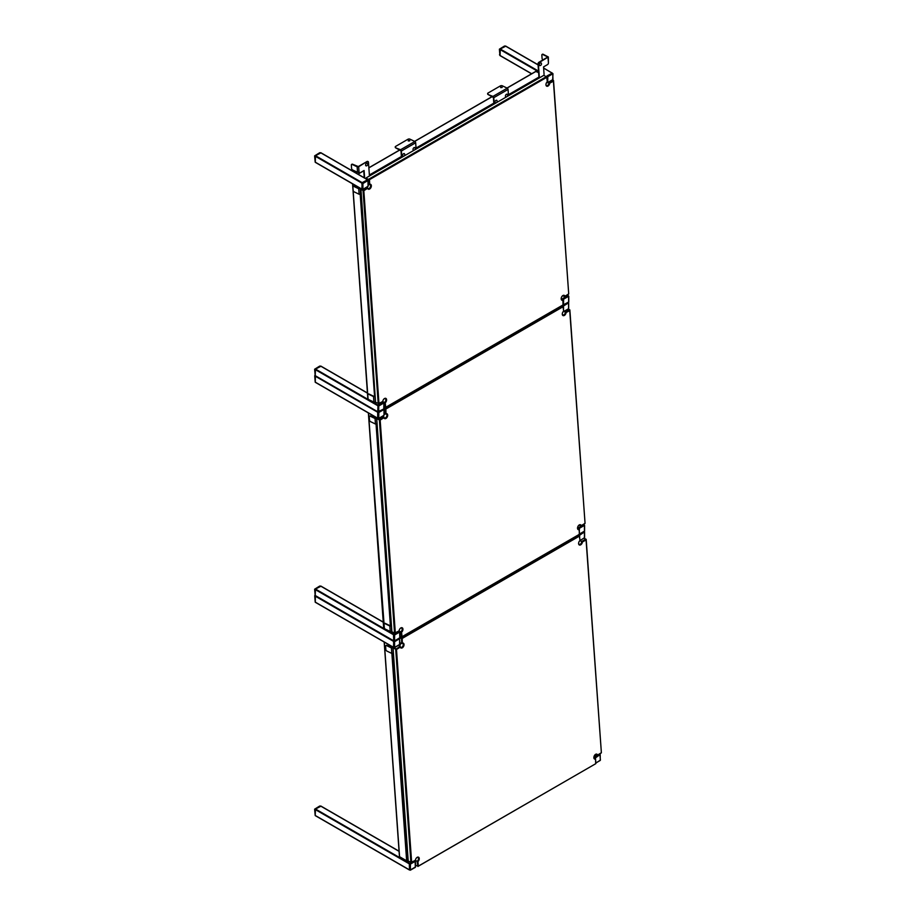 <?xml version="1.0" encoding="UTF-8"?>
<svg xmlns="http://www.w3.org/2000/svg" width="916" height="916" viewBox="0 0 916 916"><rect width="100%" height="100%" fill="white"/><g stroke="black" fill="none" stroke-linecap="round" stroke-linejoin="round"><path stroke-width="1.37" d="M393.708 647.486L315.287 602.27L315.39 595.732M315.207 602.087L393.502 647.291L393.731 640.891M594.473 756.616L596.579 755.402L594.095 757.589L594.473 756.616L599.728 753.925M409.315 863.96L409.784 869.948L409.315 863.96L410.986 862.551L409.315 863.845L409.521 869.982M315.207 815.458L409.315 869.788L315.207 815.458L315.482 809.023L320.921 806.217M384.285 642.105L399.571 856.712L406.647 860.8L408.17 860.25M568.573 308.864L563.615 311.715L568.573 308.864L568.573 302.921L563.523 305.944L562.561 305.28M377.896 418.383L315.287 382.293L315.39 375.755M315.207 382.109L377.69 418.188L377.69 411.479M583.984 524.685L578.282 528.44L578.66 527.513L584.099 524.925L578.66 527.513M399.204 631.376L393.502 634.742L393.708 640.879M315.207 595.48L393.502 640.685L315.207 595.48L315.482 589.045L320.921 586.24M368.472 413.002L384.354 627.952M390.64 631.582L391.498 631.639M499.987 55.452L531.692 73.749L500.067 55.636L500.273 49.017L505.701 46.212M547.138 78.833L546.944 75.959L552.371 73.085M362.083 189.28L315.287 162.315L315.482 155.697L320.921 152.892M315.207 162.132L361.877 189.085L362.163 182.65L367.579 179.765M568.183 295.582L562.47 299.28L568.286 295.822L562.859 298.41M383.392 402.273L377.976 405.147L377.77 411.765L315.287 375.697M320.921 366.274L315.482 369.079L315.207 375.514M352.66 183.898L368.026 398.552M374.312 402.181L375.583 402.559M535.78 71.505L538.631 72.593M546.657 76.566L552.474 73.326L547.047 75.902M361.877 183.257L362.347 189.246L362.255 182.593L367.682 180.005L362.255 182.593M377.69 405.754L383.495 402.513L378.068 405.101M378.068 411.696L383.781 408.948L383.873 403.063L383.873 408.776M377.69 412.36L378.159 418.349L377.93 411.799M393.502 634.857L393.972 640.857L393.88 634.193L399.307 631.616L393.88 634.193M393.502 641.452L393.972 647.452L393.743 640.902M499.987 55.338L499.506 49.349L499.987 55.338M500.365 48.96L505.323 46.098L500.365 48.96M315.207 162.029L314.726 156.029L315.207 162.029M315.585 155.651L320.531 152.789L315.585 155.651M315.207 375.4L314.726 369.4L315.207 375.4M315.585 369.022L320.531 366.16L315.585 369.022M315.207 595.377L314.726 589.377L315.207 595.377M315.585 588.988L320.531 586.137L315.585 588.988M315.207 815.343L314.726 809.355L315.207 815.343M315.585 808.965L320.531 806.103L315.585 808.965M315.207 381.995L314.726 376.007L315.207 381.995M315.207 601.972L314.726 595.972L315.207 601.972M369.755 416.082A1.351 0.779 60 0 1 370.511 415.944L370.133 416.162A1.351 0.779 -120 0 0 369.262 416.86L369.491 420.055A1.351 0.779 -120 0 0 370.522 421.646L375.457 424.016L377.094 423.868M370.133 416.162L375.068 418.532L376.59 418.452L376.98 423.936M370.511 415.944L376.59 418.452A1.351 0.836 115.6 0 1 376.694 417.753M375.423 401.998L373.9 402.067L368.965 399.708A1.351 0.779 -120 0 1 367.934 398.116L367.705 394.91A1.351 0.779 -120 0 1 368.575 394.224L373.51 396.582L375.033 396.502L375.423 401.998A1.351 0.836 115.6 0 0 376.132 402.708M368.198 394.143A1.351 0.779 60 0 1 368.953 394.006L373.888 396.365L375.125 396.055M376.327 417.536A1.351 0.836 115.6 0 0 376.213 418.269L376.144 417.433M386.094 645.482A1.351 0.779 60 0 1 386.85 645.345L386.46 645.562A1.351 0.779 -120 0 0 385.602 646.261L385.831 649.455A1.351 0.779 -120 0 0 386.861 651.058L391.796 653.417L393.433 653.268M386.46 645.562L391.395 647.933L392.918 647.852L393.308 653.337M386.85 645.345L392.918 647.852A1.351 0.836 115.6 0 1 393.033 647.154M391.75 631.399L390.227 631.467L385.293 629.109A1.351 0.779 -120 0 1 384.262 627.517L384.033 624.311A1.351 0.779 -120 0 1 384.903 623.624L389.838 625.983L391.361 625.914L391.75 631.399A1.351 0.836 115.6 0 0 392.46 632.109M384.525 623.544A1.351 0.779 60 0 1 385.281 623.407L390.216 625.765L391.453 625.456M392.655 646.936A1.351 0.836 115.6 0 0 392.54 647.669M500.766 87.066L502.186 87.295L500.766 87.066M500.651 87.627L502.071 87.524M493.873 104.172L493.392 97.497L488.045 94.497A1.351 0.71 175.9 0 1 487.655 94.05A1.351 0.71 175.9 0 1 487.713 93.81M494.228 103.966L493.781 97.68A1.076 0.618 -120 0 0 492.957 96.409L488.045 94.497M508.506 95.722L508.059 89.436A1.076 0.618 -120 0 0 507.235 88.154L502.3 85.795A1.351 0.71 -4.1 0 0 500.399 85.886L488.022 93.043A1.351 0.71 -4.1 0 0 487.621 93.592A1.351 0.71 -4.1 0 0 488.022 94.05M506.537 96.856A1.477 0.927 -64.4 0 1 506.422 94.302A1.477 0.927 -64.4 0 1 507.498 94.623A1.763 1.763 0 0 1 506.926 96.627M496.06 102.901A1.477 0.927 -64.4 0 1 495.945 100.359A1.477 0.927 -64.4 0 1 497.022 100.668A1.763 1.763 0 0 1 496.449 102.684M408.364 140.411L409.784 140.629L408.364 140.411M408.261 140.972L409.681 140.869M401.483 157.506L401.002 150.842L395.655 147.842A1.351 0.71 175.9 0 1 395.265 147.396A1.351 0.71 175.9 0 1 395.323 147.155M401.826 157.312L401.38 151.026A1.076 0.618 -120 0 0 400.555 149.743L395.655 147.842M416.116 149.056L415.669 142.781A1.076 0.618 -120 0 0 414.845 141.499L409.91 139.14A1.351 0.71 -4.1 0 0 408.009 139.232L395.632 146.388A1.351 0.71 -4.1 0 0 395.231 146.938A1.351 0.71 -4.1 0 0 395.62 147.384M414.147 150.201A1.477 0.927 -64.4 0 1 414.032 147.648A1.477 0.927 -64.4 0 1 415.097 147.968A1.763 1.763 0 0 1 414.536 149.972M403.67 156.247A1.477 0.927 -64.4 0 1 403.555 153.693A1.477 0.927 -64.4 0 1 404.62 154.014A1.763 1.763 0 0 1 404.059 156.018M353.404 186.314A1.351 0.779 60 0 1 354.16 186.177L353.771 186.395A1.351 0.779 -120 0 0 352.912 187.082L353.141 190.288A1.351 0.779 -120 0 0 354.171 191.879L359.106 194.238L360.744 194.1M353.771 186.395L358.706 188.753L360.228 188.685L360.618 194.169M354.16 186.177L360.228 188.685A1.351 0.836 115.6 0 1 360.251 188.284M359.061 172.219L357.538 172.3L352.603 169.941A1.351 0.779 -120 0 1 351.572 168.338L351.343 165.143A1.351 0.779 -120 0 1 352.213 164.456L357.148 166.815L358.671 166.735L359.061 172.219A1.351 0.836 115.6 0 0 360.091 172.815L364.099 170.502L364.637 178.139M351.836 164.365A1.351 0.779 60 0 1 352.591 164.239L358.293 166.552L367.053 161.502L358.671 166.735M369.446 176.009L368.472 162.269A1.351 0.836 115.6 0 0 367.43 161.674M357.881 174.097L363.744 170.719L364.259 177.922M367.889 161.559A1.351 0.836 115.6 0 0 367.053 161.502M366.732 165.773A1.477 0.927 -64.4 0 1 366.549 163.254A1.477 0.927 -64.4 0 1 367.625 163.575A1.763 1.763 0 0 1 366.526 165.865M539.02 78.1L538.013 63.983A1.351 0.836 115.6 0 1 538.883 62.288L547.802 57.01L542.719 54.468A1.351 0.779 -120 0 0 541.848 55.155L542.077 58.361A1.351 0.779 -120 0 0 543.016 59.906M542.341 54.388A1.351 0.779 60 0 1 543.096 54.25L548.341 56.975L539.261 62.471A1.351 0.836 115.6 0 0 538.39 64.166L539.375 77.894M544.07 74.299L543.543 66.902L547.55 64.589A1.351 0.836 115.6 0 0 548.421 62.895L548.341 56.975M540.291 62.952A1.477 0.927 -64.4 0 1 541.356 63.273A1.763 1.763 0 0 1 540.268 65.563A1.477 0.927 -64.4 0 1 540.291 62.952M382.785 401.46A2.153 1.351 115.6 0 0 382.785 401.517L378.228 403.67L363.057 190.528L367.545 187.459A2.153 1.351 115.6 0 0 368.14 188.524A2.153 1.351 115.6 0 0 369.205 188.41A2.153 1.351 115.6 0 0 370.533 186.417A2.153 1.351 115.6 0 0 369.995 184.643A2.153 1.351 115.6 0 0 368.942 184.757L369.675 184.299A2.691 1.683 -64.4 0 1 371.358 185.902A2.691 1.683 -64.4 0 1 369.617 189.051A2.691 1.683 -64.4 0 1 367.614 188.295L363.824 190.688L378.972 403.441L382.785 401.437A2.691 1.683 -64.4 0 1 384.17 398.769A2.691 1.683 -64.4 0 1 384.525 398.529A2.691 1.683 -64.4 0 1 386.563 399.49A2.691 1.683 -64.4 0 1 385.224 402.834L385.716 407.299L563.042 304.925L562.848 299.463L561.21 298.673M562.871 300.276A2.691 1.683 -64.4 0 1 561.176 298.696A2.691 1.683 -64.4 0 1 562.573 295.776A2.691 1.683 -64.4 0 1 562.928 295.525A2.691 1.683 -64.4 0 1 564.932 296.28L568.71 293.899L553.573 81.135L549.749 83.138A2.691 1.683 -64.4 0 1 547.734 86.184A2.691 1.683 -64.4 0 1 545.947 84.638A2.691 1.683 -64.4 0 1 547.31 81.742L546.829 77.276L369.503 179.651L369.675 184.299M568.573 294.173L564.233 296.75A2.153 1.351 115.6 0 0 563.649 295.685A2.153 1.351 115.6 0 0 562.584 295.799A2.153 1.351 115.6 0 0 562.435 295.902M561.187 298.501A2.153 1.351 115.6 0 0 561.783 299.578A2.153 1.351 115.6 0 0 562.848 299.463L563.18 304.639M563.042 304.925L385.212 407.666L384.434 402.456A2.153 1.351 115.6 0 0 385.773 400.475A2.153 1.351 115.6 0 0 385.235 398.689A2.153 1.351 115.6 0 0 384.182 398.804A2.153 1.351 115.6 0 0 384.033 398.895M367.614 188.295L366.938 187.173M368.186 184.391L368.942 184.757L368.93 179.101L546.577 76.543L547.344 81.753A2.153 1.351 115.6 0 0 547.196 81.845M545.947 84.455A2.153 1.351 115.6 0 0 546.543 85.532A2.153 1.351 115.6 0 0 547.608 85.406A2.153 1.351 115.6 0 0 548.993 82.703L548.398 82.417M549.749 83.138L548.993 82.703L553.138 80.31L552.543 80.024M553.401 81.043L568.71 293.899M546.829 77.276L543.921 75.272L366.274 177.83L365.942 178.757M369.503 179.651L365.942 178.299L369.366 179.937M363.973 190.402L362.759 189.543M360.915 188.662L375.571 402.399L379.144 403.532M363.824 190.688L360.4 189.257L360.744 188.581M378.972 403.441L375.571 402.399M385.224 402.834L382.636 401.597M385.544 407.208L383.999 407.048M385.716 407.299L383.999 407.093M564.932 296.28L562.447 295.891M546.989 76.784L547.001 77.368M553.55 80.551L553.573 81.135M399.113 630.861A2.153 1.351 115.6 0 0 399.113 630.918L399.124 630.838A2.691 1.683 -64.4 0 1 400.51 628.181A2.691 1.683 -64.4 0 1 400.853 627.929A2.691 1.683 -64.4 0 1 402.903 628.891A2.691 1.683 -64.4 0 1 401.563 632.235L402.044 636.7L579.37 534.326L579.175 528.864L577.538 528.085A2.691 1.683 -64.4 0 1 578.912 525.177A2.691 1.683 -64.4 0 1 579.267 524.925A2.691 1.683 -64.4 0 1 581.259 525.681L585.049 523.299L569.901 310.535L566.088 312.539A2.691 1.683 -64.4 0 1 564.061 315.585A2.691 1.683 -64.4 0 1 562.275 314.039A2.691 1.683 -64.4 0 1 563.649 311.142L563.168 306.677L385.842 409.051L386.002 413.711A2.691 1.683 -64.4 0 1 387.697 415.303A2.691 1.683 -64.4 0 1 385.945 418.452A2.691 1.683 -64.4 0 1 383.953 417.696L380.163 420.089L395.311 632.842L399.124 630.838L394.968 633.311L391.899 631.8L394.556 633.071L379.384 419.929L376.728 418.658L391.899 631.8M579.198 529.677A2.691 1.683 -64.4 0 1 577.515 528.097M584.9 523.574L580.572 526.15A2.153 1.351 115.6 0 0 579.977 525.086A2.153 1.351 115.6 0 0 578.912 525.2A2.153 1.351 115.6 0 0 578.763 525.303M577.515 527.902A2.153 1.351 115.6 0 0 578.111 528.979A2.153 1.351 115.6 0 0 579.175 528.864L579.519 534.051M380.163 420.089L379.384 419.929L379.739 419.253L383.873 416.86A2.153 1.351 115.6 0 0 384.468 417.925A2.153 1.351 115.6 0 0 385.533 417.81A2.153 1.351 115.6 0 0 386.873 415.83A2.153 1.351 115.6 0 0 386.334 414.043A2.153 1.351 115.6 0 0 385.27 414.158L386.002 413.711M579.37 534.326L401.54 637.067L400.773 631.868A2.153 1.351 115.6 0 0 402.113 629.876A2.153 1.351 115.6 0 0 401.574 628.09A2.153 1.351 115.6 0 0 400.51 628.204A2.153 1.351 115.6 0 0 400.361 628.307M383.953 417.696L382.705 416.299M383.999 413.551L385.27 414.158L385.27 408.513L562.905 305.944L563.672 311.154A2.153 1.351 115.6 0 0 563.523 311.257L563.008 311.864M562.287 313.856A2.153 1.351 115.6 0 0 562.882 314.932A2.153 1.351 115.6 0 0 563.935 314.818A2.153 1.351 115.6 0 0 565.332 312.104L564.153 311.543M566.088 312.539L565.332 312.104L569.477 309.711L568.298 309.15M569.729 310.444L585.049 523.299M563.168 306.677L562.081 305.555M385.842 409.051L383.999 407.895M385.693 409.338L383.987 408.742M384.251 413.666A2.153 1.351 -64.4 0 1 384.273 414.009A2.153 1.351 -64.4 0 1 383.999 415.211L383.999 409.498L378.835 412.463L378.732 418.349L383.873 415.383M383.724 415.715A2.153 1.351 -64.4 0 1 383.163 416.345A2.153 1.351 -64.4 0 1 383.014 416.448A2.691 1.683 115.6 0 0 383.575 415.807M380.3 419.803L378.48 418.658M377.243 418.062L376.728 418.658L377.083 417.982M395.483 632.945L394.556 633.071L395.311 632.842M401.563 632.235L398.964 630.998M401.872 636.609L399.811 636.208L402.044 636.7M581.259 525.681L578.775 525.292M383.999 415.005A2.691 1.683 115.6 0 0 384.273 413.849M563.317 306.184L563.34 306.78M569.889 309.952L569.901 310.535M415.44 860.261A2.153 1.351 115.6 0 0 415.452 860.319L410.895 862.471L395.723 649.341L400.212 646.261A2.153 1.351 115.6 0 0 400.807 647.326A2.153 1.351 115.6 0 0 401.861 647.211A2.153 1.351 115.6 0 0 403.2 645.23A2.153 1.351 115.6 0 0 402.662 643.444A2.153 1.351 115.6 0 0 401.609 643.559L402.33 643.112A2.691 1.683 -64.4 0 1 404.025 644.704A2.691 1.683 -64.4 0 1 402.273 647.852A2.691 1.683 -64.4 0 1 400.281 647.108L396.491 649.49L411.639 862.242L415.452 860.238A2.691 1.683 -64.4 0 1 416.837 857.582A2.691 1.683 -64.4 0 1 417.192 857.33A2.691 1.683 -64.4 0 1 419.23 858.292A2.691 1.683 -64.4 0 1 417.891 861.635L418.372 866.112L595.698 763.726L595.503 758.265L593.877 757.486A2.691 1.683 -64.4 0 1 595.24 754.578A2.691 1.683 -64.4 0 1 595.595 754.326A2.691 1.683 -64.4 0 1 597.587 755.082L601.377 752.7L586.229 539.936L582.416 541.951A2.691 1.683 -64.4 0 1 580.4 544.986A2.691 1.683 -64.4 0 1 578.603 543.451A2.691 1.683 -64.4 0 1 579.977 540.543A2.153 1.351 115.6 0 0 579.862 540.658M595.537 759.078A2.691 1.683 -64.4 0 1 593.843 757.498M601.228 752.975L596.9 755.551A2.153 1.351 115.6 0 0 596.305 754.486A2.153 1.351 115.6 0 0 595.251 754.612A2.153 1.351 115.6 0 0 595.091 754.704M593.854 757.303A2.153 1.351 115.6 0 0 594.45 758.379A2.153 1.351 115.6 0 0 595.503 758.265L595.847 763.452M595.698 763.726L417.868 866.479L417.101 861.269A2.153 1.351 115.6 0 0 418.44 859.277A2.153 1.351 115.6 0 0 417.902 857.49A2.153 1.351 115.6 0 0 416.837 857.605A2.153 1.351 115.6 0 0 416.688 857.708M400.281 647.108L400.212 646.261L398.471 645.437M578.614 543.257A2.153 1.351 115.6 0 0 579.21 544.333A2.153 1.351 115.6 0 0 580.263 544.219A2.153 1.351 115.6 0 0 581.66 541.505L579.92 540.669M582.416 541.951L581.66 541.505L585.805 539.112L584.065 538.276M586.057 539.845L601.377 752.7M399.811 642.7L401.609 643.559L401.597 637.914L579.244 535.345L580.011 540.555L579.496 536.078L402.17 638.452L402.33 643.112M579.496 536.078L578.408 534.955M402.17 638.452L399.811 637.055M402.021 638.738L399.777 637.88M400.578 643.066A2.153 1.351 -64.4 0 1 400.601 643.41A2.153 1.351 -64.4 0 1 399.49 645.746A2.153 1.351 -64.4 0 1 399.353 645.849A2.691 1.683 115.6 0 0 400.601 643.25M396.639 649.204L315.287 602.27M399.594 644.646L399.594 638.704L394.544 641.727L394.636 647.509L399.513 644.83L393.056 648.07L408.238 861.2L411.811 862.345M396.491 649.49L393.056 648.07L393.411 647.383M411.639 862.242L408.238 861.2M417.891 861.635L415.303 860.399M418.2 866.009L415.624 865.357M418.372 866.112L415.624 865.391M597.587 755.082L595.102 754.692M579.656 535.585L579.668 536.181M586.217 539.352L586.229 539.936M315.207 596.144L393.502 641.349M399.078 851.342L320.634 806.057M409.601 863.353L315.482 809.023M409.315 863.845L315.207 809.515M391.361 646.192L391.464 647.555M391.876 653.452L406.647 860.8M391.956 646.536L392.048 647.772M392.46 653.543L407.219 860.8M315.207 376.167L377.69 412.246M383.266 622.239L320.634 586.08M393.788 634.25L315.482 589.045M393.502 634.742L315.207 589.549M375.549 417.089L375.64 418.36M376.052 424.142L390.411 625.823M376.625 424.074L390.983 625.731M505.414 46.052L538.081 64.91M543.635 68.116L552.085 72.994M499.987 49.51L538.574 71.791M500.273 49.017L538.516 71.093M320.634 152.732L367.305 179.673M315.207 156.201L361.877 183.143M315.482 155.697L362.163 182.65M567.897 295.49L567.153 295.067M383.117 402.181L382.373 401.746M367.453 393.136L320.634 366.102M377.976 405.147L315.482 369.079M377.69 405.651L315.207 369.572M360.194 194.329L374.575 396.365M536.043 71.356L507.075 88.073M492.373 96.569L414.685 141.419M399.971 149.915L368.862 167.868M363.755 170.823L357.973 174.154M538.952 77.093L508.437 94.703M493.804 103.153L416.047 148.049M401.403 156.499L369.377 174.99M538.997 77.723L508.483 95.333M493.839 103.783L416.093 148.678M401.448 157.128L369.423 175.62M552.76 73.818L552.966 79.429L552.76 73.818L547.802 76.681L547.711 82.566L552.852 79.589M552.76 79.761L547.711 82.566M367.969 186.44L363.022 189.303L368.06 186.28L367.969 180.498L362.919 183.532L362.919 189.246M562.951 300.929L562.47 299.074M568.573 302.257L563.615 305.12L568.664 302.097L568.573 296.326L563.615 299.177L563.523 305.062M563.523 305.944L563.523 308.967M562.951 305.944L563.214 305.371M568.664 308.36L568.664 302.978M562.996 311.875L568.664 308.692M383.495 409.108L378.274 411.994L383.495 409.108M383.781 403.006L378.732 406.028L378.732 411.753M383.781 408.948L383.999 402.891L383.289 402.204M383.781 415.543L378.732 418.349M378.732 412.635L378.434 412.051M399.594 632.109L399.811 637.719L399.594 632.109L394.636 634.971L394.544 640.857L399.685 637.88M399.594 638.051L394.544 640.857M394.544 647.452L399.811 644.314L399.582 638.189L399.685 644.486M394.544 641.727L394.246 641.154M409.692 863.296L415.395 860.685L415.624 866.822L415.406 861.212L410.448 864.074L410.357 869.948L415.498 866.983M415.406 861.212L414.937 860.605M415.406 867.154L410.357 869.948M600.186 754.521L600.289 760.303L600.186 754.521L595.148 758.093M600.186 760.463L595.847 762.971L600.289 760.303M579.725 540.784L584.591 537.635L584.591 531.91L584.477 537.795L584.385 532.024L579.336 535.402M584.385 531.36L579.427 534.223L584.477 531.2L584.385 525.418L579.427 528.28L579.336 531.062M504.556 45.995L499.392 49.178L499.896 55.281M499.506 54.731L499.999 55.532M319.776 152.674L314.612 155.869L315.207 162.212M319.776 366.056L314.612 369.24L315.207 375.583M319.776 586.022L314.612 589.217L315.207 595.56M319.776 806L314.612 809.183L315.207 815.538M314.978 375.445L314.726 376.007L314.852 375.377M314.978 595.423L314.726 595.972L314.852 595.354M375.457 424.016L375.068 418.532M373.9 402.067L373.51 396.582M391.796 653.417L391.395 647.933M390.227 631.467L389.838 625.983M507.235 88.154L492.957 96.409M508.059 89.436L493.781 97.68M414.845 141.499L400.555 149.743M415.669 142.781L401.38 151.026M359.106 194.238L358.706 188.753M357.538 172.3L357.148 166.815M548.421 62.895L548.031 57.41M399.067 851.204L320.829 806.034M409.395 869.971L315.287 815.641M384.182 642.036L399.445 856.552M315.287 382.293L377.77 418.372M383.254 622.101L320.829 586.057M393.582 640.868L315.287 595.663M368.369 412.944L383.632 627.449M505.621 46.029L538.07 64.761M543.623 67.967L552.966 73.704L552.669 79.944L547.722 82.806L546.772 82.532M500.067 55.636L531.578 73.818M320.829 152.709L367.511 179.662M315.287 162.315L361.957 189.269M568.103 295.479L567.279 294.998M383.323 402.158L382.487 401.677M367.442 392.998L320.829 366.091M352.557 183.841L367.82 398.357M535.86 71.345L506.972 88.028M492.258 96.523L414.582 141.373M399.868 149.858L368.862 167.765M367.476 179.708L368.186 180.395L368.186 186.108L362.931 189.486L361.992 189.223M568.08 295.525L568.779 296.212L568.779 301.925L562.779 305.154M383.999 415.211L378.743 418.589L377.793 418.326M399.101 631.307L399.811 631.994L399.811 637.719L394.556 641.097L393.605 640.822M415.097 860.525L415.326 867.337L410.368 870.189L409.418 869.925M595.847 763.108L600.404 760.131L599.888 753.834M578.866 534.417L584.591 531.028L584.591 525.315L583.893 524.628M314.909 375.32L315.207 382.19M314.909 595.297L315.207 602.155"/></g></svg>
